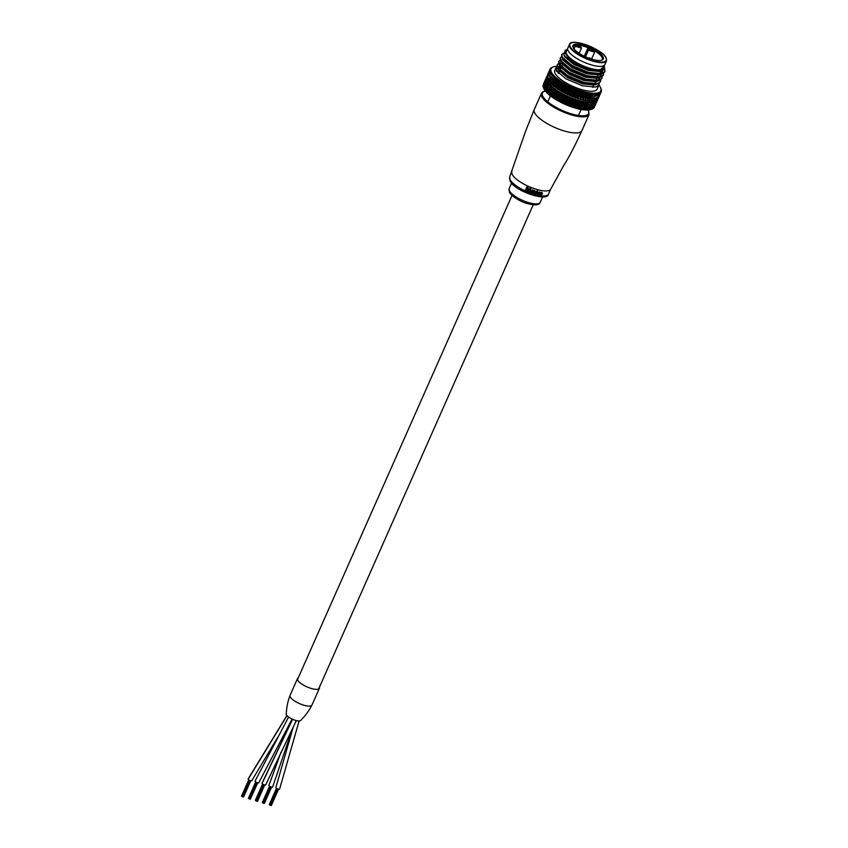 <?xml version="1.0" encoding="UTF-8"?>
<svg xmlns="http://www.w3.org/2000/svg" width="848" height="848" viewBox="0 0 848 848"><rect width="100%" height="100%" fill="white"/><g stroke="black" fill="none" stroke-linecap="round" stroke-linejoin="round"><path stroke-width="1.27" d="M258.735 782.45A2.025 0.636 -156.1 0 1 258.778 782.736A2.025 0.636 -156.1 0 1 257.039 782.64A2.025 0.636 -156.1 0 1 255.11 781.379A2.025 0.636 -156.1 0 1 255.068 781.093L288.596 717.026M265.678 784.591A2.025 0.636 -156.1 0 1 265.71 784.856A2.025 0.636 -156.1 0 1 263.951 784.76A2.025 0.636 -156.1 0 1 262.043 783.488A2.025 0.636 -156.1 0 1 262.011 783.213A2.025 0.636 -156.1 0 1 262.233 783.064M251.803 780.351A2.025 0.636 -156.1 0 1 251.835 780.605A2.025 0.636 -156.1 0 1 250.075 780.51A2.025 0.636 -156.1 0 1 248.157 779.227A2.025 0.636 -156.1 0 1 248.125 778.973A2.025 0.636 -156.1 0 1 248.347 778.814M319.41 687.262A11.967 3.742 -156.1 0 1 319.389 688.279A11.967 3.742 -156.1 0 1 308.958 687.686A11.967 3.742 -156.1 0 1 297.69 680.138A11.967 3.742 -156.1 0 1 297.5 678.58A11.967 3.742 -156.1 0 1 298.231 677.881M319.389 688.279L311.958 705.048A11.967 3.742 -156.1 0 1 301.528 704.444A11.967 3.742 -156.1 0 1 290.26 696.908A11.967 3.742 -156.1 0 1 290.069 695.349C286.211 705.504 286.624 712.023 286.168 713.963L286.168 713.963A8.035 2.512 -156.1 0 0 286.454 714.917A8.035 2.512 -156.1 0 0 293.737 719.751A8.035 2.512 -156.1 0 0 300.786 720.429C301.962 718.765 307.04 714.684 311.958 705.048A11.967 3.742 -156.1 0 1 301.231 704.338A11.967 3.742 -156.1 0 1 290.133 696.643A11.967 3.742 -156.1 0 1 290.069 695.349L297.5 678.58M272.632 786.753A2.025 0.636 -156.1 0 1 272.653 786.986A2.025 0.636 -156.1 0 1 270.841 786.87A2.025 0.636 -156.1 0 1 268.964 785.566A2.025 0.636 -156.1 0 1 268.943 785.343L280.921 752.409M279.522 788.788A2.025 0.636 -156.1 0 1 279.586 789.106A2.025 0.636 -156.1 0 1 277.89 789.032A2.025 0.636 -156.1 0 1 275.95 787.792A2.025 0.636 -156.1 0 1 275.886 787.463L293.217 727.075M264.216 803.427L262.35 802.526M256.287 800.862L255.587 800.586M256.933 801.233L256.234 800.968L263.495 784.57L256.234 800.968M257.728 782.852L250.404 799.081M250.34 799.176L248.973 798.668M243.397 797.056L242.03 796.548M271.148 805.547L269.293 804.657M540.621 194.923L539.953 193.418L541.84 192.273L542.466 193.715M529.078 191.712L529.608 191.913L531.007 188.245L530.265 187.949L527.816 190.365L528.018 186.984L527.244 186.624L525.357 190.09L525.898 190.334L527.488 187.302L527.71 191.086L530.297 188.51L529.078 191.712L530.223 188.373M527.276 190.895L527.414 187.154M525.357 190.09L527.17 186.486L528.018 186.984M527.742 190.238L530.191 187.811L531.007 188.245M532.639 189.899L533.35 190.535L532.639 189.899L530.678 190.779L530.668 191.902L531.579 192.708L532.692 192.464M534.547 192.136L532.904 193.005L534.484 192.008L534.102 190.461L534.749 190.768L534.166 190.588L534.484 192.008M534.982 191.818L536.604 191.319L535.046 191.945L534.749 190.768M532.979 193.132L534.643 192.507L534.94 193.736L534.579 192.379M537.038 191.33L537.6 191.584L537.038 191.33L535.968 194.022L537.6 191.584M538.544 194.139L539.275 194.245L538.544 194.139M538.289 194.51L537.537 192.92L539.561 191.871L540.218 192.284L539.561 191.871M531.23 191.213L531.834 192.348L531.23 191.213L533.201 191.902L532.714 190.037L530.678 190.779M530.742 190.906L530.731 192.03M532.491 190.408L532.873 191.341L531.41 190.821L532.491 190.408L532.873 191.341L531.346 190.694M534.94 193.736L535.512 193.895L535.13 192.284L536.604 191.319M537.102 191.457L535.968 194.022M537.568 191.086L537.325 190.546M538.109 193.132L538.607 194.266L538.109 193.132L540.218 192.284M539.625 192.008L537.537 192.92M537.611 193.047L538.353 194.648L539.275 194.245M537.505 193.98L538.353 194.648M542.54 193.853L541.904 192.411L540.017 193.545L540.685 195.061L542.54 193.853L541.84 192.273M540.685 195.061L539.953 193.418M540.494 193.62L541.713 192.803L542.084 193.821L540.865 194.669L540.494 193.62L540.865 194.669L542.084 193.821L541.713 192.803M603.045 56.858A16.6 5.183 -156.1 0 1 601.773 60.208A16.6 5.183 -156.1 0 1 586.275 57.145A16.6 5.183 -156.1 0 1 573.206 47.732A16.6 5.183 -156.1 0 1 573.1 47.499A16.6 5.183 -156.1 0 1 584.866 45.527A16.6 5.183 -156.1 0 1 603.045 56.858M601.264 60.346A15.836 4.95 23.9 0 0 602.303 59.381A15.836 4.95 23.9 0 0 602.048 57.325A15.836 4.95 23.9 0 0 587.145 47.35A15.836 4.95 23.9 0 0 573.354 46.555A15.836 4.95 23.9 0 0 573.333 47.965M569.443 44.414L567.81 48.103A20.267 6.328 23.9 0 0 568.128 50.742A20.267 6.328 23.9 0 0 587.208 63.515A20.267 6.328 23.9 0 0 604.878 64.533L603.384 67.882A20.267 6.328 23.9 0 1 585.724 66.865A20.267 6.328 23.9 0 1 566.644 54.092A20.267 6.328 23.9 0 1 566.316 51.463L567.81 48.103A20.267 6.328 23.9 0 0 568.128 50.742A20.267 6.328 23.9 0 0 587.208 63.515A20.267 6.328 23.9 0 0 604.878 64.533L606.511 60.844A20.267 6.328 -156.1 0 1 588.851 59.826A20.267 6.328 -156.1 0 1 569.761 47.053A20.267 6.328 -156.1 0 1 569.443 44.414C570.725 37.376 602.589 49.142 606.182 57.929L606.511 60.844M594.628 52.163L588.406 50.255L587.611 48.707A15.836 4.95 -156.1 0 1 594.628 52.163L591.544 59.116M587.611 48.707L584.272 56.222M581.463 48.135L575.241 46.227A15.836 4.95 -156.1 0 1 580.668 46.576L581.463 48.135L579.163 53.339M575.241 46.227L574.022 48.961M588.406 50.255L585.502 56.805M577.138 51.908A1.929 0.604 -156.1 0 1 578.315 52.767M565.775 53.827A21.242 6.636 23.9 0 0 588.713 68.232A21.242 6.636 23.9 0 0 604.189 66.08L598.794 71.073L580.498 66.398L565.245 56.53L563.888 54.707L565.298 50.233L566.803 49.788A21.242 6.636 23.9 0 0 565.775 53.827M547.151 78.673A26.839 8.385 23.9 0 0 547.734 81.631A26.839 8.385 23.9 0 0 572.22 98.241A26.839 8.385 23.9 0 0 596.123 100.35M560.963 68.317A23.172 7.24 23.9 0 0 558.599 68.402M596.473 84.281L594.702 85.012L582.428 83.878L567.556 77.645L558.673 70.225L558.101 68.497A23.172 7.24 23.9 0 0 555.769 69.282M555.875 67.882L554.751 70.405A23.172 7.24 23.9 0 0 555.122 73.426A23.172 7.24 23.9 0 0 576.937 88.022A23.172 7.24 23.9 0 0 597.119 89.178L598.985 84.98L595.879 87.079L582.406 85.786L566.072 78.896L556.33 70.702L555.875 67.882L557.157 66.695M595.974 83.115L596.398 83.708M596.738 84.238L595.805 83.496L595.36 81.249M600.363 81.832L597.183 84.143L594.003 84.482L583.71 82.85L567.376 75.97L557.634 67.766L557.178 64.946L558.641 63.335M557.284 64.745L558.747 63.632M559.065 63.526L560.221 63.271M596.335 79.044L597.352 80.284M600.67 79.956L600.469 81.62L597.363 83.719L583.89 82.436L567.556 75.546L557.814 67.342L557.359 64.522M558.927 63.218L560.613 62.826M601.857 78.472L598.667 80.783L595.497 81.122L585.194 79.5L568.86 72.61L560.464 66.239L559.118 64.406L558.662 61.597L560.125 59.985M558.768 61.385L560.231 60.282M560.549 60.176L561.705 59.922M602.154 76.606L601.953 78.27L598.858 80.369L585.385 79.076L569.04 72.197L559.298 63.992L558.853 61.173M603.405 73.394L603.257 75.334L600.151 77.433L596.981 77.772L586.678 76.14L570.344 69.26L561.948 62.879L560.602 61.056L560.146 58.236L561.609 56.636M603.638 73.246L603.437 74.91L600.342 77.009L586.869 75.726L570.534 68.836L560.782 60.632L560.337 57.823M604.476 68.794L604.741 71.985L601.635 74.083L598.465 74.412L588.173 72.79L571.828 65.9L563.432 59.53L562.086 57.706L561.63 54.887L563.273 53.201M604.603 68.264L604.931 71.561L601.826 73.659L588.353 72.366L572.018 65.487L562.277 57.282L561.821 54.463M599.186 83.305L598.985 84.98M601.391 89.803A27.995 8.745 -156.1 0 1 601.423 89.962L601.062 89.485A27.221 8.501 23.9 0 0 600.861 88.425A27.221 8.501 23.9 0 0 600.575 87.651A27.221 8.501 23.9 0 0 600.405 87.291A27.221 8.501 23.9 0 0 599.663 86.083A27.221 8.501 23.9 0 0 598.932 85.097M597.904 92.941L597.957 92.877A27.221 8.501 23.9 0 0 599.101 92.453A27.221 8.501 23.9 0 0 599.992 91.902A27.221 8.501 23.9 0 0 600.617 91.202A27.221 8.501 23.9 0 0 600.978 90.397A27.221 8.501 23.9 0 0 601.062 89.464L601.476 90.831A27.995 8.745 -156.1 0 1 601.455 90.969L600.978 90.407L601.264 91.732A27.995 8.745 -156.1 0 1 601.232 91.807A27.995 8.745 -156.1 0 1 601.211 91.86L600.617 91.224L600.776 92.517A27.995 8.745 -156.1 0 1 600.681 92.623L599.992 91.923L600.013 93.174A27.995 8.745 -156.1 0 1 599.875 93.259L599.101 92.474L598.985 93.683A27.995 8.745 -156.1 0 1 598.805 93.746L597.957 92.898L597.702 94.054A27.995 8.745 -156.1 0 1 597.49 94.096L596.568 93.174A27.221 8.501 23.9 0 0 597.957 92.877M600.575 87.651L601.031 88.68A27.995 8.745 -156.1 0 1 601.105 88.86L600.893 89.178M594.151 107.42L593.833 108.067A27.995 8.745 23.9 0 0 593.96 107.929L594.363 107.304A27.995 8.745 23.9 0 0 594.395 107.23A27.995 8.745 23.9 0 0 594.427 107.177M546.388 77.465L547.013 77.878L546.112 78.09L544.914 80.708L546.101 78.143L546.727 79.002L545.932 79.267L546.822 79.998L546.133 80.327L547.055 80.783L546.61 81.493L547.617 81.949L547.363 82.744L548.72 83.539L548.38 84.058L552.917 88.298L559.309 92.623L569.591 97.796L582.756 102.099L592.975 102.937L592.996 102.29L594.406 102.661L594.3 101.961L595.582 102.226L595.36 101.495L596.494 101.654L596.155 100.891L597.215 100.785L594.989 105.809M597.405 100.064L596.844 101.474M598.614 97.711L599.653 95.389L598.317 98.326L597.533 98.23M595.052 105.576L595.709 104.198L595.052 105.576M597.511 100.106L596.791 99.926L597.172 100.965L596.685 100.149L597.172 100.965L596.112 103.371L596.716 101.983M594.342 106.254L595.063 104.898L594.342 106.254M593.367 107.919L593.971 107.357M597.819 98.516L598.603 97.743M601.02 92.188L599.981 94.541M595.996 103.085L596.663 101.739L595.996 103.085M598.465 97.499L599.144 96.163L598.465 97.499M593.377 106.795L594.141 105.481L593.377 106.795M593.028 108.692L591.671 109.222L593.059 107.929M593.77 105.29L594.84 102.884L592.349 106.689L592.328 108.565M597.321 99.28L598.094 98.516M600.013 94.372L600.66 93.026L600.013 94.372M595.148 103.7L595.89 102.385L595.148 103.7M594.141 105.449L594.819 104.792M590.908 109.477L590.621 109.53A27.995 8.745 23.9 0 0 590.908 109.477L592.964 105.905L591.883 108.364M597.628 98.114L598.359 96.81L597.628 98.114M592.466 105.65L593.536 103.244L591.088 107.039L591.024 108.926M596.547 99.905L597.31 99.163M599.313 95.05L600.013 93.736L599.313 95.05M589.392 109.699L589.477 109.138L589.053 109.721A27.995 8.745 23.9 0 0 589.392 109.699L591.544 106.191L590.462 108.639M596.526 98.58L597.31 97.308L596.526 98.58M590.664 107.452L589.583 107.24L589.477 109.138M595.02 100.297L596.261 99.661M598.338 95.591L599.091 94.308L598.338 95.591M587.643 109.774L587.706 109.191L587.272 109.763A27.995 8.745 23.9 0 0 587.643 109.774L589.879 106.318L588.798 108.777M595.169 98.909L596.006 97.668L595.169 98.909M588.957 107.548L587.865 107.293L587.706 109.191M593.717 100.626L594.957 100.022M597.109 95.994L597.914 94.732L597.109 95.994M591.098 104.675L590.918 105.862L591.989 103.456L591.098 104.675M589.583 107.24L590.918 105.862M585.692 109.689L585.735 109.095L585.279 109.657A27.995 8.745 23.9 0 0 585.692 109.689L587.887 107.537L588.014 106.307L586.933 108.756M593.579 99.078L593.409 100.223L594.459 97.87L593.579 99.078M587.049 107.495L585.947 107.198L585.735 109.095M591.035 109.477A27.221 8.501 -156.1 0 1 590.876 109.53A27.221 8.501 -156.1 0 1 590.526 109.636A27.221 8.501 -156.1 0 1 589.148 109.911A27.221 8.501 -156.1 0 1 587.537 110.049A27.221 8.501 -156.1 0 1 585.714 110.028L585.947 107.198L588.152 104.643L588.247 103.414L587.187 105.82M592.18 100.795L593.409 100.223M595.625 96.248L596.494 95.018L595.625 96.248M589.286 104.696L589.159 105.915L590.219 103.509L589.286 104.696M587.865 107.293L589.159 105.915M596.568 93.174L596.176 94.276A27.995 8.745 -156.1 0 1 595.921 94.298L594.957 93.301A27.221 8.501 23.9 0 0 596.568 93.153L596.494 95.018M583.551 109.456L583.583 108.851L583.106 109.392A27.995 8.745 23.9 0 0 583.551 109.456L585.862 107.399L585.947 106.138L584.866 108.586M591.766 99.11L591.639 100.287L592.688 97.933L591.766 99.11M584.94 107.293L583.848 106.965L583.583 108.851M587.272 109.763L585.714 110.028A27.221 8.501 -156.1 0 1 583.71 109.858L583.848 106.965L586.032 104.431L586.095 103.17L585.078 104.293L585.025 105.576M590.431 100.827L591.639 100.287M593.929 96.343L593.78 97.499L594.83 95.156L593.929 96.343M588.152 104.643L588.311 102.629M587.272 104.569L586.148 104.325L585.947 106.138M585.862 107.399L586.148 104.325L587.378 102.884L586.148 104.325L586.265 102.226M594.957 93.301L594.427 94.34A27.995 8.745 -156.1 0 1 594.141 94.34L593.134 93.28A27.221 8.501 23.9 0 0 594.957 93.28L594.83 95.156M588.406 101.039L588.014 100.997A27.995 8.745 23.9 0 0 588.406 101.039L588.427 100.509M581.262 109.085L581.272 108.459L580.785 108.989A27.995 8.745 23.9 0 0 581.262 109.085L581.537 109.551L583.657 107.113L583.71 105.809L582.629 108.268M589.752 98.983L589.667 100.191L590.717 97.838L589.752 98.983L588.618 98.739L588.798 95.803L587.516 99.947L588.565 97.594M590.632 99.036L591.12 93.11L590.325 94.022A27.995 8.745 -156.1 0 1 589.985 93.98L588.947 92.803A27.221 8.501 23.9 0 0 591.12 93.089A27.221 8.501 23.9 0 0 593.134 93.259L592.466 94.255A27.995 8.745 -156.1 0 1 592.158 94.234L591.12 93.11L589.985 93.98M582.671 106.943L581.601 106.583L581.272 108.459M585.279 109.657L583.71 109.858A27.221 8.501 -156.1 0 1 581.537 109.551L581.601 106.583L583.753 104.06L583.774 102.778L582.735 103.869L582.714 105.184M588.48 100.711L589.667 100.191M592.01 96.29L591.915 97.488L592.964 95.135L592.01 96.29L590.897 96.036L592.466 94.255M585.078 104.293L583.965 104.007L583.71 105.809M583.657 107.113L583.965 104.007L585.141 102.566M590.685 98.336L590.897 94.965L589.901 96.089L589.848 97.308L590.823 96.174M586.18 100.732L586.191 100.191L585.756 100.658A27.995 8.745 23.9 0 0 586.18 100.732L586.191 100.191M578.824 108.555L578.824 107.919L578.325 108.438A27.995 8.745 23.9 0 0 578.824 108.555L579.216 109.095L581.304 106.678L581.325 105.343L580.255 106.445L580.244 107.802M580.255 106.445L579.226 106.053L578.824 107.919M583.106 109.392L581.537 109.551A27.221 8.501 -156.1 0 1 579.216 109.095L579.226 106.053L581.336 103.551L581.325 102.237L580.265 103.297L580.265 104.643M587.558 98.707L586.445 98.432L586.551 95.411L585.205 99.545L586.254 97.191M588.014 100.997L586.89 100.679L587.516 99.947M586.89 100.679L586.36 100.456M582.735 103.869L581.654 103.551L581.325 105.343M581.304 106.678L581.654 103.551L582.756 102.099M588.512 98.824L589.265 97.976M589.901 96.089L588.798 95.803L588.947 92.803L588.024 93.64A27.995 8.745 -156.1 0 1 587.664 93.566L586.625 92.347A27.221 8.501 23.9 0 0 588.947 92.782L587.632 95.739L587.611 96.99L588.66 94.647M583.806 100.276L583.806 99.725L583.36 100.181A27.995 8.745 23.9 0 0 583.806 100.276L583.806 99.725M576.28 107.897L576.269 107.24L575.76 107.749A27.995 8.745 23.9 0 0 576.28 107.897L576.778 108.512L578.824 106.106L578.813 104.739L577.732 105.809L577.742 107.198M577.732 105.809L576.735 105.396L576.269 107.24M580.785 108.989L579.216 109.095A27.221 8.501 -156.1 0 1 576.778 108.512L576.735 105.396L578.792 102.905L578.771 101.559L577.689 102.597L577.711 103.965M585.215 98.273L584.124 97.976L584.166 94.891L582.756 99.004L583.816 97.955L583.806 96.661M585.756 100.658L584.611 100.287L585.205 99.545M584.611 100.287L584.081 100.043M580.265 103.297L579.216 102.968L578.813 104.739M578.824 106.106L579.216 102.968L580.244 101.484M586.233 98.453L587.611 96.99M587.632 95.739L586.551 95.411L586.625 92.347L585.586 93.11A27.995 8.745 -156.1 0 1 585.205 93.026L584.187 91.754L583.032 92.443A27.995 8.745 -156.1 0 1 582.65 92.337L581.664 91.033L580.403 91.648A27.995 8.745 -156.1 0 1 580.011 91.52L579.078 90.185L577.721 90.725A27.995 8.745 -156.1 0 1 577.318 90.577L576.449 89.231L575.018 89.697A27.995 8.745 -156.1 0 1 574.615 89.528L573.82 88.171L572.326 88.563A27.995 8.745 -156.1 0 1 571.923 88.383L571.213 87.015L569.665 87.344A27.995 8.745 -156.1 0 1 569.273 87.153L568.658 85.786L567.068 86.04A27.995 8.745 -156.1 0 1 566.687 85.839L566.188 84.482A27.221 8.501 23.9 0 0 568.669 85.765A27.221 8.501 23.9 0 0 571.223 86.994A27.221 8.501 23.9 0 0 573.831 88.15A27.221 8.501 23.9 0 0 576.46 89.21A27.221 8.501 23.9 0 0 579.078 90.174A27.221 8.501 23.9 0 0 581.664 91.012A27.221 8.501 23.9 0 0 584.198 91.732A27.221 8.501 23.9 0 0 586.625 92.326L585.226 95.241L585.226 96.524L586.275 94.181M581.315 99.682L581.304 99.11L580.848 99.555A27.995 8.745 23.9 0 0 581.315 99.682L581.304 99.11M573.651 107.102L573.64 106.435L573.121 106.933A27.995 8.745 23.9 0 0 573.651 107.102L574.255 107.791L576.248 105.385L576.216 103.997L575.114 105.035L575.145 106.456M575.114 105.035L574.181 104.611L573.64 106.435M578.325 108.438L576.778 108.512A27.221 8.501 -156.1 0 1 574.255 107.791L574.181 104.611L576.174 102.131L576.142 100.753L575.039 101.76L575.082 103.159M582.746 97.711L581.686 97.382L581.686 94.234L580.202 98.336L581.272 97.297L581.251 95.983M583.36 100.181L582.205 99.757L582.756 99.004M577.689 102.597L576.693 102.237L576.216 103.997M576.248 105.385L577.647 100.742M583.816 97.955L585.226 96.524M585.226 95.241L584.166 94.891L584.187 91.754L582.714 95.919L583.784 94.87L583.774 93.566M578.718 98.951L578.707 98.368L578.241 98.803A27.995 8.745 23.9 0 0 578.718 98.951L578.707 98.368M570.969 106.18L570.958 105.512L570.428 105.989A27.995 8.745 23.9 0 0 570.969 106.18L571.669 106.943L573.598 104.548L573.555 103.127L572.442 104.145L572.485 105.587M572.442 104.145L571.573 103.71L570.958 105.512M575.76 107.749L574.255 107.791A27.221 8.501 -156.1 0 1 571.669 106.943L571.573 103.71L573.502 101.219L573.46 99.82L572.358 100.806L572.4 102.226M580.17 97.001L579.163 96.661L579.12 93.45L577.562 97.52L578.654 96.524L578.622 95.177M580.848 99.555L579.682 99.089L580.202 98.336M575.039 101.76L574.096 101.4L573.555 103.127M573.598 104.548L574.181 104.611L574.096 101.4L574.986 99.873M581.272 97.297L582.714 95.919M582.693 94.605L581.686 94.234L581.664 91.033L580.117 95.167L581.209 94.16L581.177 92.824M576.068 98.092L576.046 97.499L575.58 97.923A27.995 8.745 23.9 0 0 576.068 98.092L576.576 95.813L576.046 97.499M568.266 105.152L568.255 104.474L567.725 104.94A27.995 8.745 23.9 0 0 568.266 105.152L569.04 105.989L570.905 103.583L570.863 102.142L569.75 103.138L569.782 104.601M569.75 103.138L568.944 102.703L568.255 104.474M573.121 106.933L571.669 106.943A27.221 8.501 -156.1 0 1 569.04 105.989L568.944 102.703L570.799 100.202L570.757 98.781L569.644 99.746L569.686 101.188M577.52 96.174L576.576 95.813L576.513 92.549L574.827 95.22L574.88 96.598L575.983 95.623L575.93 94.245M578.241 98.803L577.085 98.294L577.562 97.52M572.358 100.806L571.478 100.435L570.863 102.142M570.905 103.583L571.573 103.71L571.478 100.435L572.294 98.887M578.654 96.524L580.117 95.167M580.085 93.831L579.12 93.45L579.078 90.185L577.414 92.941L577.456 94.298L578.559 93.312L578.516 91.955M573.365 97.117L573.343 96.513L572.877 96.926A27.995 8.745 23.9 0 0 573.365 97.117L574.001 97.096L573.948 94.849L573.343 96.513M565.574 104.028L565.552 103.329L565.033 103.785A27.995 8.745 23.9 0 0 565.574 104.028L566.422 104.929L568.202 102.513L568.16 101.05L567.047 102.025L567.079 103.509M567.047 102.025L566.316 101.59L565.552 103.329M570.428 105.989L569.04 105.989A27.221 8.501 -156.1 0 1 566.422 104.929L566.316 101.59L568.096 99.089L568.065 97.637L566.962 98.591L566.994 100.043M574.827 95.22L573.948 94.849L573.884 91.531L572.124 94.149L572.177 95.559L573.28 94.594L573.227 93.206M575.58 97.923L574.446 97.382L574.88 96.598M569.644 99.746L568.849 99.375L568.16 101.05M568.202 102.513L568.944 102.703L569.591 97.796M575.983 95.623L576.576 95.813L577.456 94.298M577.414 92.941L576.513 92.549L576.449 89.231L574.711 91.934L574.764 93.312L575.866 92.358L575.813 90.969M570.662 96.036L570.64 95.421L570.174 95.824A27.995 8.745 23.9 0 0 570.662 96.036L571.372 96.068L571.319 93.789L570.64 95.421M562.913 102.809L562.902 102.099L562.383 102.555A27.995 8.745 23.9 0 0 562.913 102.809L563.814 103.774L565.51 101.347L565.478 99.863L564.376 100.817L564.397 102.322M564.376 100.817L563.74 100.393L562.902 102.099M567.725 104.94L566.422 104.929A27.221 8.501 -156.1 0 1 563.814 103.774L563.74 100.393L565.436 97.87L565.404 96.407L564.312 97.34L564.344 98.824M572.124 94.149L571.319 93.789L571.255 90.418L569.443 92.994L569.485 94.414L570.577 93.481L570.534 92.061M572.877 96.926L571.775 96.354L572.177 95.559M566.962 98.591L566.241 98.22L565.478 99.863M565.51 101.347L566.316 101.59L566.909 96.608M573.28 94.594L573.948 94.849L574.764 93.312M574.711 91.934L573.884 91.531L573.82 88.171L572.008 90.821L572.061 92.22L573.163 91.287L573.11 89.877M567.98 94.859L567.969 94.234L567.503 94.637A27.995 8.745 23.9 0 0 567.98 94.859L568.754 94.944L568.711 92.633L567.969 94.234M560.316 101.506L560.305 100.795L559.807 101.241A27.995 8.745 23.9 0 0 560.316 101.506L561.259 102.544L562.871 100.096L562.849 98.591L561.758 99.534L561.779 101.05M561.758 99.534L561.217 99.131L560.305 100.795M565.033 103.785L563.814 103.774A27.221 8.501 -156.1 0 1 561.259 102.544L561.217 99.131L562.828 96.587L562.818 95.114L561.747 96.025L561.747 97.52M569.443 92.994L568.711 92.633L568.679 89.231L566.793 91.743L566.824 93.185L567.916 92.262L567.874 90.831M570.174 95.824L569.125 95.23L569.485 94.414M564.312 97.34L563.687 96.99L562.849 98.591M562.871 100.096L563.74 100.393L564.28 95.336M570.577 93.481L571.319 93.789L572.061 92.22M572.008 90.821L571.255 90.418L571.213 87.015L569.337 89.612L569.379 91.033L570.471 90.121L570.428 88.69M565.351 93.598L565.34 92.973L564.885 93.354A27.995 8.745 23.9 0 0 565.351 93.598L566.178 93.736L566.157 91.404L565.34 92.973M557.804 100.149L557.814 99.439L557.327 99.873A27.995 8.745 23.9 0 0 557.804 100.149L558.779 101.241L560.305 98.771L560.305 97.255L559.235 98.188L559.224 99.725M559.235 98.188L558.79 97.806L557.814 99.439M562.383 102.555L561.259 102.544A27.221 8.501 -156.1 0 1 558.779 101.241L558.79 97.806L560.316 95.23L560.327 93.746L559.277 94.647L559.256 96.153M566.793 91.743L566.157 91.404L566.157 87.959L564.227 90.429L564.238 91.881L565.309 90.98L565.287 89.528M567.503 94.637L566.496 94.022L566.824 93.185M561.747 96.025L561.217 95.686L560.305 97.255M560.305 98.771L561.217 99.131L561.736 94.001M567.916 92.262L568.711 92.633L569.379 91.033M569.337 89.612L568.679 89.231L568.658 85.786L566.729 88.33L566.75 89.771L567.831 88.87L567.81 87.429M562.796 92.262L562.796 91.637L562.341 92.019A27.995 8.745 23.9 0 0 562.796 92.262L563.676 92.453L563.687 90.1L562.796 91.637M555.429 98.75L555.451 98.029L554.963 98.463A27.995 8.745 23.9 0 0 555.429 98.75L556.415 99.894L557.867 95.877L556.829 96.789L556.797 98.336M556.829 96.789L555.451 98.029M559.807 101.241L558.779 101.241A27.221 8.501 -156.1 0 1 556.415 99.894L556.892 94.743L557.92 93.831L557.952 92.337L556.935 93.238L556.892 94.743M564.227 90.429L563.729 86.634L561.758 89.061L561.747 90.513L562.796 89.623L562.796 88.171M564.885 93.354L563.952 92.739L564.238 91.881M559.277 94.647L557.867 95.877M557.846 97.393L558.79 97.806L559.309 92.623M565.309 90.98L566.157 91.404L566.75 89.771M566.729 88.33L566.188 84.482L564.567 84.683A27.995 8.745 -156.1 0 1 564.206 84.471L563.814 83.136L562.192 83.274A27.995 8.745 -156.1 0 1 561.842 83.062L561.577 81.747A27.221 8.501 23.9 0 0 563.825 83.115A27.221 8.501 23.9 0 0 566.199 84.461L564.206 86.984L564.206 88.436L565.266 87.545L565.256 86.093M560.348 90.884L560.358 90.248L559.924 90.63A27.995 8.745 23.9 0 0 560.348 90.884L561.27 91.118L561.323 88.754L560.358 90.248M553.182 97.308L553.225 96.587L552.758 97.022A27.995 8.745 23.9 0 0 553.182 97.308L554.179 98.506L555.578 94.446L554.571 95.358L554.497 96.905M554.571 95.358L553.225 96.587M557.327 99.873L556.415 99.894A27.221 8.501 -156.1 0 1 554.179 98.506L554.666 93.312L555.663 92.4L555.737 90.906L554.751 91.796L554.666 93.312M561.758 89.061L561.429 85.266L559.415 87.641L559.373 89.114L560.401 88.224L560.433 86.761M562.341 92.019L561.493 91.393L561.747 90.513M556.935 93.238L555.578 94.446M555.514 95.983L556.489 96.439L557.009 91.192M562.796 89.623L563.687 90.1L564.206 88.436M564.206 86.984L563.814 83.136L561.8 85.584L561.779 87.047L562.807 86.167L562.828 84.705M558.037 89.464L558.058 88.828L557.634 89.199A27.995 8.745 23.9 0 0 558.037 89.464L558.98 89.75L559.086 87.365L558.058 88.828M551.126 95.866L551.179 95.135L550.734 95.57A27.995 8.745 23.9 0 0 551.126 95.866L552.101 97.107L553.437 93.004L552.355 95.464M552.461 93.916L551.179 95.135M554.963 98.463L554.179 98.506A27.221 8.501 -156.1 0 1 552.101 97.107L552.62 91.86L553.574 90.948L553.691 89.453L552.748 90.344L552.62 91.86M559.415 87.641L559.267 83.867L557.231 86.199L557.157 87.673L558.143 86.793L558.207 85.319M559.924 90.63L559.373 89.114M554.751 91.796L553.437 93.004M553.341 94.531L554.327 95.04L554.868 89.75M560.401 88.224L561.323 88.754L561.779 87.047M561.8 85.584L561.577 81.747L559.956 81.843A27.995 8.745 -156.1 0 1 559.638 81.631L559.5 80.337A27.221 8.501 23.9 0 0 561.588 81.737L559.532 84.153L559.479 85.627L560.486 84.747L560.528 83.284M555.885 88.012L555.928 87.376L555.514 87.747A27.995 8.745 23.9 0 0 555.885 88.012L556.85 88.34L557.009 85.966L555.928 87.376M549.25 94.414L549.324 93.693L548.9 94.128A27.995 8.745 23.9 0 0 549.25 94.414L550.204 95.686L551.486 91.552L550.405 94.011M550.553 92.464L549.324 93.693M552.758 97.022L552.101 97.107A27.221 8.501 -156.1 0 1 550.204 95.686L550.765 90.407L551.677 89.506L551.836 88.001L550.935 88.892L550.765 90.407M557.231 86.199L557.274 82.457L555.217 84.747L555.111 86.22L556.161 83.878M557.634 89.199L557.157 87.673M552.748 90.344L551.486 91.552M551.348 93.079L552.334 93.63L552.917 88.298M558.143 86.793L559.086 87.365L559.479 85.627M559.532 84.153L559.5 80.337L557.899 80.39A27.995 8.745 -156.1 0 1 557.602 80.178L557.602 78.928A27.221 8.501 23.9 0 0 559.51 80.327L557.433 82.701L557.337 84.175L558.313 83.305L558.387 81.832M553.924 86.56L553.977 85.924L553.585 86.295A27.995 8.745 23.9 0 0 553.924 86.56L554.889 86.931L555.111 84.546L553.977 85.924M547.596 92.983L547.691 92.262L547.289 92.697A27.995 8.745 23.9 0 0 547.596 92.983L548.497 94.287L549.737 90.111L548.656 92.57M548.857 91.022L547.691 92.262M555.217 84.747L555.482 81.048L553.415 83.295L553.256 84.768L554.306 82.426M555.514 87.747L555.111 86.22M550.935 88.892L549.737 90.111M549.557 91.637L550.543 92.22L551.179 86.856L550.935 88.733L552.419 87.227M556.055 85.341L557.009 85.966L557.337 84.175M557.433 82.701L557.602 78.928L556.034 78.938A27.995 8.745 -156.1 0 1 555.769 78.726L555.906 77.528L554.38 77.507A27.995 8.745 -156.1 0 1 554.147 77.295L554.422 76.15L552.96 76.108A27.995 8.745 -156.1 0 1 552.769 75.896L553.182 74.804L551.794 74.751A27.995 8.745 -156.1 0 1 551.635 74.56L552.186 73.522A27.221 8.501 23.9 0 0 553.203 74.794A27.221 8.501 23.9 0 0 554.444 76.129A27.221 8.501 23.9 0 0 555.917 77.507A27.221 8.501 23.9 0 0 557.613 78.917L555.525 81.26L555.387 82.722L556.32 81.853L556.436 80.38M552.154 85.118L552.228 84.482L551.857 84.864A27.995 8.745 23.9 0 0 552.154 85.118L553.119 85.521L553.415 83.146L552.228 84.482M546.165 91.573L546.292 90.863L545.911 91.298A27.995 8.745 23.9 0 0 546.165 91.573L547.024 92.909L548.221 88.69L547.14 91.149M546.653 88.828L546.949 87.312L545.858 89.771L546.653 88.828L547.585 89.464L546.292 90.863M553.415 83.295L554.528 80.412L554.698 78.938L553.818 79.818L553.415 83.146L555.482 81.048L555.906 77.528L554.698 78.938M553.585 86.295L553.256 84.768M549.356 87.471L549.133 88.976L550.002 88.065L550.204 86.57L549.356 87.471L550.14 86.613M547.988 90.217L548.953 90.821L549.133 88.976M554.168 83.899L555.111 84.546L555.387 82.722M555.525 81.26L556.034 78.938M555.716 79.246L555.906 77.528L551.825 81.874L551.624 83.337L552.673 80.995M550.617 83.698L550.363 83.443A27.995 8.745 23.9 0 0 550.617 83.698L551.571 84.132M544.988 90.217L545.137 89.506L544.787 89.962A27.995 8.745 23.9 0 0 544.988 90.217L545.773 91.573L545.858 89.771M545.582 87.492L545.921 85.998L544.84 88.457L545.582 87.492L546.462 88.15L545.137 89.506M551.857 84.864L551.624 83.337M547.999 86.083L547.734 87.577L548.55 86.655L548.804 85.171L547.999 86.083M547.585 89.464L547.734 87.577M552.483 82.457L553.415 83.146L552.048 84.577M553.818 79.818L554.38 77.507M549.313 82.32L549.112 82.076A27.995 8.745 23.9 0 0 549.313 82.32L550.246 82.786M544.066 88.923L543.918 88.68A27.995 8.745 23.9 0 0 544.066 88.923L544.787 90.291L544.84 88.457M550.479 80.486L550.225 81.938L551.03 81.048L551.274 79.595L550.479 80.486M545.699 84.948L546.759 82.532L545.603 86.899L544.246 88.224M550.649 83.21L550.225 81.938M552.355 78.408L552.122 79.86L552.96 78.981L553.172 77.528L552.355 78.408M546.907 84.747L546.589 86.231L547.342 85.298L547.649 83.825L546.907 84.747M546.462 88.15L546.589 86.231M548.274 80.995L548.105 80.761A27.995 8.745 23.9 0 0 548.274 80.995L549.165 81.482M550.734 95.57L550.204 95.686A27.221 8.501 -156.1 0 1 548.497 94.287A27.221 8.501 -156.1 0 1 547.024 92.909A27.221 8.501 -156.1 0 1 545.773 91.573A27.221 8.501 -156.1 0 1 544.787 90.291A27.221 8.501 -156.1 0 1 544.045 89.072L543.324 87.482A27.995 8.745 23.9 0 0 543.42 87.715L543.865 88.701A27.221 8.501 -156.1 0 1 543.791 88.531M549.387 79.15L549.08 80.592L549.822 79.691L550.119 78.249L549.387 79.15M544.501 85.712L544.087 87.206L544.501 85.712M543.918 88.68L544.087 87.206M545.084 83.74L546.144 81.334L544.999 85.722L543.632 87.015M549.493 81.896L549.08 80.592M551.126 77.041L550.85 78.493L551.624 77.603L551.9 76.15L551.126 77.041M547.49 79.744L547.384 79.521A27.995 8.745 23.9 0 0 547.49 79.744L548.349 80.242M543.059 86.581L543.017 86.369A27.995 8.745 23.9 0 0 543.059 86.581L543.579 87.938L544.692 83.581L543.6 86.04M548.55 77.878L548.19 79.309L548.55 77.878M548.582 80.634L548.19 79.309M550.161 75.737L549.833 77.168L550.161 75.737M552.186 73.522L550.882 73.458A27.995 8.745 -156.1 0 1 550.765 73.278L551.454 72.313A27.221 8.501 23.9 0 0 552.207 73.511L550.871 74.825M546.992 78.567L546.928 78.366A27.995 8.745 23.9 0 0 546.992 78.567L547.787 79.087M542.974 85.563L542.985 85.372A27.995 8.745 23.9 0 0 542.974 85.563L543.388 86.899M547.999 76.691L547.575 78.101L547.999 76.691M543.95 83.517L543.409 84.98L543.95 83.517M543.398 85.807L543.409 84.98M547.946 79.447L547.575 78.101M549.472 74.507L549.08 75.928L549.472 74.507M545.243 81.185L544.745 82.616L545.243 81.185M544.713 83.57L544.745 82.616M551.454 72.313L550.246 72.25A27.995 8.745 -156.1 0 1 550.172 72.08L550.988 71.179A27.221 8.501 23.9 0 0 551.476 72.303L550.119 73.585M546.769 77.486L546.759 77.306A27.995 8.745 23.9 0 0 546.769 77.486L547.501 78.016M547.723 75.589L547.236 76.988L547.723 75.589M544.098 82.585L543.494 84.016L544.098 82.585M543.483 84.662L543.494 84.016M547.193 78.048L547.236 76.988M549.048 73.363L548.603 74.762L549.048 73.363M545.243 80.2L544.681 81.609L545.243 80.2M550.988 71.179L549.886 71.126A27.995 8.745 -156.1 0 1 549.854 70.967L550.797 70.14L549.811 70.108A27.995 8.745 -156.1 0 1 549.822 69.96L550.882 69.207A27.221 8.501 23.9 0 0 550.818 70.13A27.221 8.501 23.9 0 0 551.009 71.168L549.642 72.419M546.822 76.521L546.865 76.362A27.995 8.745 23.9 0 0 546.822 76.521L547.49 77.041M547.723 74.603L547.183 75.97L547.723 74.603M543.854 83.178L544.946 80.719M547.14 77.051L547.183 75.97M548.91 72.313L548.402 73.691L548.91 72.313M545.985 78.302L544.914 80.708M547.755 76.182L547.437 75.101M548.009 73.734L548.455 72.727M548.433 72.769L547.363 76.172M549.059 71.38L548.486 72.737L549.059 71.38M545.826 78.875L546.483 77.528M550.882 69.207L550.013 69.197A27.995 8.745 -156.1 0 1 550.045 69.123A27.995 8.745 -156.1 0 1 550.066 69.07L551.242 68.391A27.221 8.501 23.9 0 0 550.903 69.197M548.857 71.9L550.013 69.197M551.242 68.391L550.5 68.412A27.995 8.745 -156.1 0 1 550.596 68.306L551.868 67.702A27.221 8.501 23.9 0 0 551.253 68.381M552.196 67.628L552.292 67.246A27.995 8.745 -156.1 0 1 552.472 67.183L553.903 66.727A27.221 8.501 23.9 0 0 553.564 66.822A27.221 8.501 23.9 0 0 552.779 67.13A27.221 8.501 23.9 0 0 551.889 67.692L551.264 67.755A27.995 8.745 -156.1 0 1 551.401 67.67M557.062 66.303A27.221 8.501 23.9 0 0 556.924 66.314A27.221 8.501 23.9 0 0 555.313 66.441A27.221 8.501 23.9 0 0 553.924 66.716M555.949 69.918L556.829 68.783M556.426 71.412L557.38 70.278M557.804 72.663L559.203 71.031M558.694 68.73L559.659 67.607M597.586 99.947A27.995 8.745 23.9 0 0 597.607 99.884L596.95 99.29M592.561 108.661L593.833 108.067M590.526 109.636L591.946 109.18L590.526 109.636M589.148 109.911L590.621 109.53M587.537 110.049L589.053 109.721M551.677 89.506L552.642 90.142L548.9 94.128M550.002 88.065L550.935 88.733L547.289 92.697M547.363 77.338L546.494 77.253A27.995 8.745 23.9 0 0 546.451 77.306M597.925 99.152L597.087 99.004M597.257 99.841L596.367 99.651M596.314 100.403L595.391 100.159M595.116 100.827L594.162 100.53M593.664 101.092L592.688 100.753M591.989 101.209L591.003 100.838M590.091 101.177L589.116 100.764M603.151 70.214L600.649 71.592L588.374 70.458L573.492 64.236L564.62 56.805L564.047 54.972M602.101 71.062L602.144 72.589M600.935 74.221L599.165 74.953L586.89 73.818L572.008 67.586L563.125 60.166L562.563 58.438M600.617 74.412L600.66 75.938M599.451 77.571L597.681 78.302L585.406 77.168L570.524 70.946L561.641 63.515L561.069 61.787M562.892 59.71L563.464 59.561M597.967 80.931L596.186 81.652L583.922 80.518L569.04 74.295L560.157 66.875L559.585 65.148M559.659 64.554L561.98 62.911M558.164 67.914L560.496 66.271L561.164 66.971M560.984 66.176L561.948 66.091M594.978 82.086L596.102 83.835M598.423 71.073L588.745 69.621L573.863 63.399L565.754 57.081M602.568 70.766L602.366 72.186L600.183 73.924M598.465 74.412L587.261 72.981L572.379 66.748L564.132 60.261M599.812 71.19L600.988 73.575M601.084 74.2L600.882 75.536L598.688 77.274M595.985 77.751L585.777 76.331L570.895 70.108L562.648 63.621M599.6 77.55L599.398 78.885L597.204 80.634M594.501 81.111L584.293 79.68L569.411 73.458L561.726 67.639M560.146 65.222L560.104 63.483L561.185 62.455M593.017 84.461L582.799 83.04L567.927 76.808L559.68 70.32M558.662 68.582L558.62 66.844L559.691 65.815M560.411 65.54L562.319 65.254M546.345 78.716L545.752 79.203M546.398 79.712L545.805 80.21M546.727 80.814L546.144 81.334M547.342 82.012L546.759 82.532M548.221 83.274L547.649 83.825M549.356 84.609L548.804 85.171M550.734 85.987L550.204 86.57M554.189 88.637L552.642 90.142L552.885 87.62M552.355 87.408L551.836 88.001M553.574 90.948L554.539 91.552L554.719 89.029M554.179 88.839L553.691 89.453M555.663 92.4L556.617 92.951L556.733 90.45M556.203 90.27L555.737 90.906M557.92 93.831L558.843 94.34L558.906 91.838M558.397 91.69L557.952 92.337M560.316 95.23L561.217 95.686L561.238 93.206M560.729 93.079L560.327 93.746M562.828 96.587L563.687 96.99L563.676 94.52M563.199 94.425L562.818 95.114M565.436 97.87L566.241 98.22L566.199 95.782M565.754 95.707L565.404 96.407M568.096 99.089L568.849 99.375L568.796 96.969M568.372 96.926L568.065 97.637M570.799 100.202L571.478 100.435L571.414 98.061M571.033 98.05L570.757 98.781M573.502 101.219L574.096 101.4L574.043 99.057M573.704 99.078L573.46 99.82M576.174 102.131L576.693 102.237L576.651 99.947M576.354 100L576.142 100.753M578.792 102.905L579.205 100.711M578.961 100.795L578.771 101.559M581.336 103.551L581.675 101.357M581.484 101.463L581.325 102.237M583.753 104.06L584.039 101.855M583.901 101.993L583.774 102.778M586.191 102.385L586.095 103.17M586.032 104.431L586.816 103.53M590.261 102.725L590.219 103.509M592.01 102.661L591.989 103.456M593.536 102.46L593.536 103.244M594.819 102.11L594.84 102.884M595.858 101.612L595.89 102.385M596.632 100.976L596.663 101.739M553.182 74.804L551.9 76.15M554.422 76.15L553.172 77.528M552.96 78.981L553.892 79.659L551.931 81.768M554.528 80.412L555.482 81.048L557.602 78.928M556.32 81.853L557.274 82.457L557.571 80.698M558.313 83.305L559.267 83.867L559.616 82.15M560.486 84.747L561.429 85.266L561.832 83.581M562.807 86.167L563.729 86.634L564.206 84.991M565.266 87.545L566.157 87.959L566.697 86.358M567.831 88.87L568.679 89.231L569.284 87.662M570.471 90.121L571.255 90.418L571.944 88.881M573.163 91.287L573.884 91.531L574.637 90.026M575.866 92.358L576.513 92.549L577.34 91.065M578.559 93.312L580.021 91.997M581.209 94.16L582.661 92.803M583.784 94.87L585.215 93.481M586.265 95.453L587.653 94.022M588.629 95.888L589.975 94.414M584.823 100.191L591.12 93.11L590.897 94.965M593.102 93.587L592.964 95.135M597.957 92.898L597.914 94.732M599.101 92.474L599.091 94.308M549.462 87.355L550.861 85.839L549.462 87.355M553.67 85.977L559.5 80.337M555.504 87.386L561.577 81.747M557.518 88.796L563.814 83.136M550.204 95.686L556.15 90.047M559.701 90.185L566.188 84.482M552.101 97.107L558.291 91.446M562.023 91.552L568.658 85.786M554.179 98.506L560.57 92.824M564.471 92.867L571.213 87.015M556.415 99.894L562.977 94.16M566.994 94.128L573.82 88.171M558.779 101.241L565.489 95.432M569.591 95.305L576.449 89.231M561.259 102.544L568.065 96.64M572.209 96.407L579.078 90.185M563.814 103.774L570.683 97.764M574.838 97.393L581.664 91.033M566.422 104.929L573.312 98.792M577.446 98.283L584.187 91.754M569.04 105.989L575.919 99.704M579.99 99.046L586.625 92.347M571.669 106.943L578.495 100.509M582.459 99.682L588.947 92.803M574.255 107.791L580.986 101.188M576.778 108.512L583.382 101.728M579.216 109.095L585.65 102.131M587.049 100.552L588.618 98.739M581.537 109.551L586.148 104.325M292.581 719.263L262.043 783.488M286.995 715.627L248.157 779.227M511.938 171.794A21.242 6.636 23.9 0 0 512.277 174.561A21.242 6.636 23.9 0 0 535.841 189.157A21.242 6.636 23.9 0 0 550.776 189.009L548.539 194.033A21.242 6.636 23.9 0 1 530.042 192.973A21.242 6.636 23.9 0 1 510.04 179.585A21.242 6.636 23.9 0 1 509.712 176.829L525.495 131.451L534.272 109.477A26.065 8.141 23.9 0 0 534.685 112.869A26.065 8.141 23.9 0 0 563.613 130.783A26.065 8.141 23.9 0 0 581.929 130.592C574.679 146.322 568.679 157.845 563.92 165.169L550.776 189.009M540.197 202.375C539.127 205.333 534.537 205.64 526.438 203.276C520.82 201.877 510.909 195.814 509.415 192.231L509.139 188.606A16.992 5.311 23.9 0 0 509.404 190.821A16.992 5.311 23.9 0 0 525.4 201.527A16.992 5.311 23.9 0 0 540.197 202.375L542.614 196.927M545.349 91.054A25.292 7.897 23.9 0 0 542.815 96.312A25.292 7.897 23.9 0 0 570.874 113.696A25.292 7.897 23.9 0 0 588.258 110.229A25.292 7.897 23.9 0 0 588.152 110.017M581.929 130.592L589.063 114.501A26.065 8.141 -156.1 0 1 566.358 113.197A26.065 8.141 -156.1 0 1 541.819 96.767A26.065 8.141 -156.1 0 1 541.406 93.386L542.656 91.902L545.222 90.895M605.991 57.77A19.886 6.212 23.9 0 0 583.922 44.096A19.886 6.212 23.9 0 0 570.259 46.831A19.886 6.212 23.9 0 0 592.328 60.494A19.886 6.212 23.9 0 0 605.991 57.77M292.104 719.051L258.778 782.736M292.475 719.221L262.011 783.213M296.323 720.567L265.71 784.856M286.889 715.521L248.125 778.973M277.815 737.113L251.835 780.605M290.186 722.708L288.871 726.768M292.581 728.4L272.653 786.986M299.111 720.948L279.596 789.106M318.647 688.989L533.212 204.803M297.468 679.598L512.033 195.422M264.428 803.3L271.604 787.103M262.308 802.558L269.558 786.191M263.516 803.257L270.788 786.838M262.806 802.95L270.088 786.52M264.216 803.48L271.487 787.071M255.386 800.3L262.583 784.04M255.545 800.618L262.816 784.199M256.944 801.286L264.226 784.856M257.474 801.318L264.714 784.983M248.432 798.307L255.683 781.941M249.63 799.007L256.912 782.598M248.93 798.699L256.213 782.269M250.34 799.229L257.612 782.821M243.609 796.929L250.796 780.722M241.489 796.187L248.74 779.821M242.698 796.887L249.969 780.467M241.987 796.569L249.27 780.139M243.408 797.099L250.669 780.701M271.371 805.43L278.547 789.223M269.251 804.678L276.501 788.311M270.448 805.388L277.72 788.969M269.749 805.07L277.02 788.64M271.159 805.6L278.43 789.191M509.139 188.606L511.545 183.157M589.063 114.501L588.342 109.996M548.539 194.033C547.935 202.333 514.482 191.192 510.061 181.006L509.712 176.829M534.272 109.477L541.406 93.386M592.625 87.408L593.6 85.213M595.593 80.708L596.568 78.504M597.077 77.348L598.052 75.154M590.738 97.785L590.643 98.877M553.564 66.822L552.928 67.034M590.876 109.53L591.533 109.328M558.652 73.532L559.956 70.596M561.62 66.822L562.531 64.777M559.733 64.321L560.104 63.483M558.249 67.681L558.62 66.844M598.063 71.073L598.794 71.073M566.178 57.579L565.245 56.53M564.694 60.939L563.432 59.53M595.095 77.783L596.981 77.772M563.21 64.289L561.948 62.879M593.611 81.132L595.497 81.122M592.127 84.493L594.003 84.482M560.231 70.999L558.98 69.589M590.42 58.756A0.965 0.965 0 0 0 588.83 58.183M547.787 101.866L550.437 95.877M578.495 115.476L581.156 109.487"/></g></svg>
